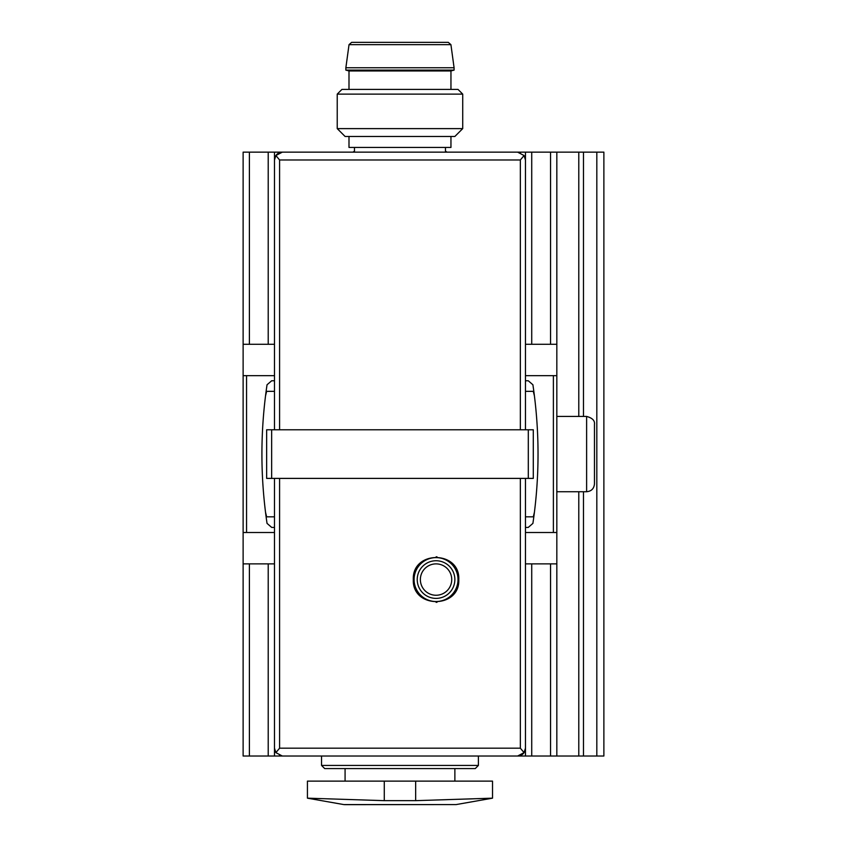 <?xml version="1.0" encoding="UTF-8"?>
<svg xmlns="http://www.w3.org/2000/svg" width="847" height="847" viewBox="0 0 847 847"><rect width="100%" height="100%" fill="white"/><g stroke="black" fill="none" stroke-linecap="round" stroke-linejoin="round"><path stroke-width="1.27" d="M413.304 579.57C412.066 608.951 460.112 608.866 458.788 579.581C460.165 550.306 412.076 550.137 413.304 579.57M450.953 136.462L450.953 147.442L348.996 147.442L348.996 136.462M344.602 804.65L456.162 804.576L343.787 804.576L307.429 798.17L307.429 781.125L384.284 781.125L384.284 800.659L307.429 798.17L384.284 800.659L415.655 800.659L492.52 798.17L415.655 800.659L415.655 781.125L384.284 781.125M415.655 781.125L492.52 781.125L492.52 798.17L456.162 804.576M279.595 429.778L279.595 159.988L275.878 155.53A7.845 7.845 0 0 1 282.337 152.142L275.878 155.53L274.492 159.988L274.492 429.778M279.595 159.988L520.344 159.988L524.071 155.53L525.458 159.988L525.458 429.778M524.071 155.53L517.612 152.142L282.337 152.142A7.845 7.845 0 0 0 275.878 155.53M520.534 152.714A7.845 7.845 0 0 0 517.612 152.142A7.845 7.845 0 0 1 520.534 152.714M266.646 429.778L533.292 429.778L533.292 478.396L266.646 478.396L266.646 429.778M282.337 756.022L517.612 756.022L524.071 752.634L520.344 748.187L279.595 748.187L275.878 752.634L282.337 756.022A7.845 7.845 0 0 1 279.415 755.46M275.878 752.634L274.492 748.187L274.492 478.396M517.612 756.022A7.845 7.845 0 0 0 524.071 752.634L525.458 748.187L525.458 478.396M478.396 765.434L475.262 768.578L324.687 768.578L321.542 765.434L478.396 765.434L478.396 756.022L603.879 756.022L603.879 152.142L596.817 152.142L596.817 756.022M321.542 765.434L321.542 756.022L243.121 756.022L243.121 563.88L274.492 563.88L274.492 756.022M345.078 781.125L345.078 768.578M525.458 516.829L533.292 516.829A254.883 254.883 0 0 0 534.425 512.191M525.458 527.416L528.253 527.416L532.901 523.393C539.74 477.189 539.74 430.985 532.901 384.771A473.695 473.695 0 0 1 534.425 395.951A254.883 254.883 0 0 0 533.292 391.346L525.458 391.346M265.513 512.191A254.883 254.883 0 0 0 266.646 516.829L274.492 516.829M274.492 391.346L266.646 391.346A254.883 254.883 0 0 0 265.513 395.973A473.695 473.695 0 0 1 267.038 384.771C260.209 430.985 260.209 477.189 267.038 523.393L271.696 527.416L274.492 527.416M274.492 344.295L243.121 344.295L243.121 152.142L354.48 152.142L354.48 147.442M462.716 128.617L337.233 128.617L345.078 136.462L454.871 136.462L462.716 128.617L462.716 94.112L337.233 94.112L341.934 89.401L458.005 89.401L462.716 94.112M337.233 128.617L337.233 94.112M351.664 42.35L448.275 42.35L450.922 44.658L454.087 67.76L345.862 67.76L349.028 44.658L351.664 42.35M348.996 89.401L348.996 70.957L345.862 70.11L345.862 67.76M345.862 70.11L454.087 70.11L454.087 67.76M348.996 70.957L450.953 70.957L454.087 70.11M436.12 556.828A22.742 22.742 0 0 1 436.999 556.839M451.409 562.8A22.742 22.742 0 0 1 452.139 563.488M452.118 595.663A22.742 22.742 0 0 1 451.197 596.532M436.988 602.291A22.742 22.742 0 0 1 436.089 602.312M451.737 579.57A15.68 15.68 0 0 1 436.046 595.25A15.68 15.68 0 0 1 420.366 579.57A15.68 15.68 0 0 1 436.046 563.88A15.68 15.68 0 0 1 451.737 579.57M414.088 579.57A21.958 21.958 0 0 1 447.025 560.555A21.958 21.958 0 0 1 447.025 598.585A21.958 21.958 0 0 1 414.088 579.57M352.913 152.142L354.48 151.19M596.817 152.142L445.458 152.142L445.458 147.442M274.492 380.758L271.696 380.758L267.038 384.771M243.121 344.295L243.121 375.655L274.492 375.655M243.121 375.655L243.121 532.509L274.492 532.509M525.458 532.509L556.828 532.509L556.828 344.295L525.458 344.295L525.458 152.142M525.458 375.655L556.828 375.655M532.901 384.771L528.253 380.758L525.458 380.758M556.828 756.022L556.828 563.88L525.458 563.88L525.458 756.022M243.121 532.509L243.121 563.88M556.828 152.142L556.828 344.295M556.828 563.88L556.828 532.509M274.492 152.142L274.492 159.988M578.787 152.142L578.787 416.438M578.787 491.726L578.787 756.022M556.828 491.726L586.622 491.726C591.386 491.271 594.001 488.655 594.467 483.891L594.467 424.283C594.943 420.588 592.328 417.973 586.622 416.438L556.828 416.438M265.524 512.213A473.695 473.695 0 0 0 267.038 523.393M532.901 523.393A473.695 473.695 0 0 0 534.425 512.213M279.595 478.396L279.595 748.187M520.344 478.396L520.344 748.187M520.344 159.988L520.344 429.778M271.643 429.778L271.643 478.396M528.306 429.778L528.306 478.396M349.028 44.658L450.922 44.658M417.222 579.57A18.825 18.825 0 0 1 445.458 563.266A18.825 18.825 0 0 1 445.458 595.865A18.825 18.825 0 0 1 417.222 579.57M246.551 375.655L246.551 532.509M553.387 375.655L553.387 532.509M249.399 563.88L249.399 756.022M249.399 152.142L249.399 344.295M268.213 563.88L268.213 756.022M268.213 152.142L268.213 344.295M531.725 563.88L531.725 756.022M531.725 152.142L531.725 344.295M550.55 563.88L550.55 756.022M550.55 152.142L550.55 344.295M583.488 152.142L583.488 416.438M583.488 491.726L583.488 756.022M586.622 491.726L586.622 416.438M454.871 781.125L454.871 768.578M450.953 89.401L450.953 70.957M447.025 152.142L445.458 151.19"/></g></svg>
